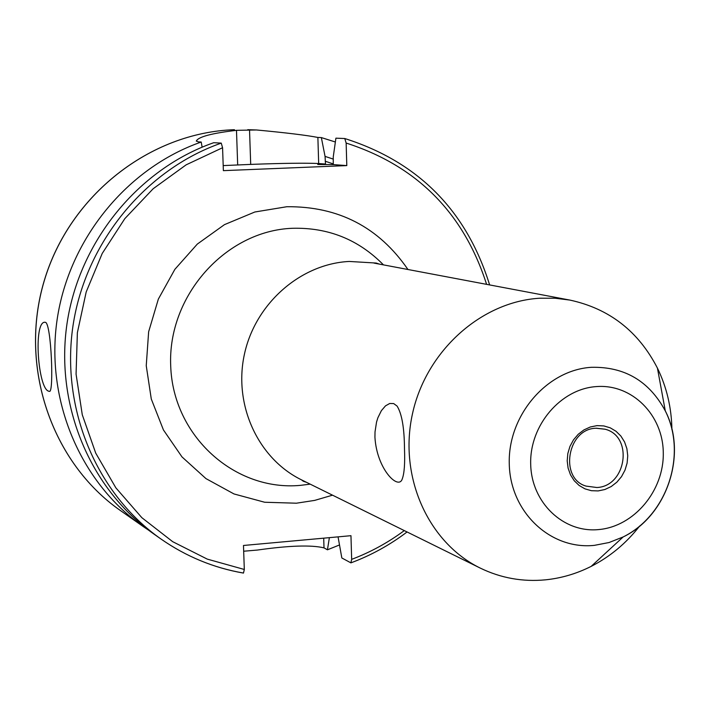 <?xml version="1.0" encoding="UTF-8"?>
<svg xmlns="http://www.w3.org/2000/svg" width="710" height="710" viewBox="0 0 710 710"><rect width="100%" height="100%" fill="white"/><g stroke="black" fill="none" stroke-linecap="round" stroke-linejoin="round"><path stroke-width="1.06" d="M404.496 449.004C404.345 427.988 401.869 413.673 397.067 406.067L393.659 403.555L389.728 403.484L385.503 405.854L381.385 410.655L377.897 417.728L376.54 422.068L375.022 431.893L374.933 437.227C376.779 469.452 398.807 490.805 402.313 478.762C404.309 473.366 405.046 463.444 404.496 449.004M639.719 525.941C626.264 543.221 610.076 556.702 591.164 566.385C576.609 573.716 561.415 578.197 545.573 579.83C522.675 582.005 500.905 578.1 480.271 568.098C428.21 542.715 398.496 476.685 412.466 413.823C426.115 350.909 481.344 301.475 540.035 298.209L555.051 298.227L569.846 300.073C609.269 308.61 638.459 331.286 657.433 368.117C666.726 387.225 671.553 407.735 671.917 429.63M48.617 391.183C37.958 388.361 33.281 321.985 44.757 322.233L45.546 322.349C51.271 324.115 53.987 392.231 49.54 391.387L48.617 391.183M339.38 545.005L327.443 549.806L324.008 547.863C311.122 544.818 288.926 545.555 257.419 550.055L243.672 551.226M221.245 143.109C145.275 169.717 85.377 242.784 72.979 325.89C60.643 409.013 96.693 493.974 161.01 539.041C186.197 556.56 213.692 567.902 243.477 573.085L243.299 573.014C213.577 567.849 186.153 556.525 161.01 539.041L154.221 534.275C90.543 489.651 54.847 405.614 67.042 323.414C79.289 241.249 138.53 169.016 213.728 142.701L221.245 143.109L222.567 147.724L223.375 170.648L346.799 165.599L346.143 143.047L344.776 138.53L335.91 138.166L333.247 156.919L333.265 164.605L317.743 164.507L325.491 164.037L325.056 156.395L321.355 137.58L317.876 137.447C306.489 135.237 286.059 132.752 256.567 129.974L236.483 130.329C212.21 133.196 198.844 136.693 196.386 140.828L198.223 141.867L201.214 142.027L202.119 147.156M321.355 137.58L335.368 142M665.643 411.623L665.27 410.753M325.056 156.395L333.318 159.111M148.621 530.201L142.932 526.35C80.31 482.463 45.227 399.961 57.164 319.314C69.163 238.693 127.321 167.844 201.214 142.027M329.378 537.647L327.443 549.806M243.486 573.085L244.311 569.473L243.477 545.475L350.962 535.686L351.663 559.347L350.882 562.861L341.829 557.962L338.058 536.858M325.491 164.037L318.675 163.531C305.548 162.918 282.891 163.211 250.701 164.4L223.197 165.59M346.799 165.599L333.265 164.605M591.306 367.318C624.481 366.502 649.144 381.022 665.288 410.886C687.768 453.947 667.009 516.055 623.158 536.946L609.047 542.529L594.359 545.36C550.419 550.01 510.011 511.99 509.265 463.683C507.863 415.439 546.86 369.99 591.306 367.318M596.391 386.586C632.015 383.755 663.051 414.986 663.282 452.847C664.036 490.672 634.128 526.474 598.805 529.562C563.509 533.21 531.231 502.6 530.689 463.914C529.616 425.272 560.758 388.849 596.391 386.586M596.24 428.201L605.124 429.222C633.622 436.339 626.46 486.43 596.861 487.513L586.114 486.11C559.143 478.673 567.201 428.583 596.107 428.245L605.124 429.222M597.048 425.627L603.802 425.92L610.236 427.828L616.023 431.272L620.877 436.055L624.56 441.939L626.886 448.64L627.746 455.82L627.107 463.115L624.995 470.162L621.516 476.632L616.839 482.188L611.195 486.554L604.858 489.518L598.157 490.921L591.412 490.699L584.96 488.853L579.129 485.462L574.221 480.714L570.485 474.821L568.098 468.094L567.201 460.87L567.831 453.504L569.961 446.386L573.485 439.872L578.215 434.289L583.922 429.914L590.312 426.985L597.048 425.627M480.271 568.098L301.528 479.871C258.174 458.713 233.288 404.993 244.409 354.29C255.272 303.543 300.516 263.871 349.205 261.449L376.211 263.055L379.415 264.111M310.19 484.149L300.49 485.356C234.939 491.568 172.983 436.171 170.711 366.014C167.436 295.928 225.567 230.821 292.254 228.292C328.118 227.306 358.523 239.51 383.471 264.883M332.529 495.172L314.699 500.39L296.407 503.204L264.661 502.245L233.989 493.947L205.953 478.602L182 456.921L163.433 429.94L151.283 399.002L146.242 365.703L148.638 331.801L158.348 299.096L174.873 269.33L197.318 244.08L224.458 224.644L254.837 211.997L286.84 206.725C338.448 206.228 378.812 227.156 407.957 269.507M234.46 129.708L234.451 129.708C150.129 132.379 69.642 195.161 44.215 280.787C18.531 366.333 51.466 462.503 120.443 510.552C51.519 462.547 18.558 366.387 44.26 280.796C69.695 195.135 150.201 132.371 234.46 129.708M325.198 161.214L333.336 163.957M346.143 143.047C416.868 165.794 463.683 212.893 486.598 284.355M404.292 530.592C388.015 542.662 370.478 552.247 351.663 559.347M244.311 569.473L207.267 559.116L172.69 541.686L141.831 517.67L115.845 487.823L95.726 453.131L82.28 414.773L76.068 374.135L77.372 332.688L86.194 291.961L102.213 253.47L124.827 218.636L153.165 188.736L186.162 164.826L222.567 147.724M324.008 547.863L323.707 538.171M317.876 137.447L318.675 163.531M249.53 129.868L250.701 164.4M236.483 130.329L237.681 164.924M591.164 566.385L623.158 536.946C667.169 515.274 687.431 454.657 665.288 410.886L657.433 368.117M301.528 479.871L303.285 481.238L306.48 482.321M256.567 129.974L247.737 129.69M569.846 300.073L373.984 263.09M489.634 284.932C466.55 210.666 418.261 161.862 344.776 138.53M142.932 526.35L120.443 510.552M407.07 531.959C389.781 545.049 371.055 555.353 350.891 562.87M196.386 140.828L196.404 141.272"/></g></svg>
